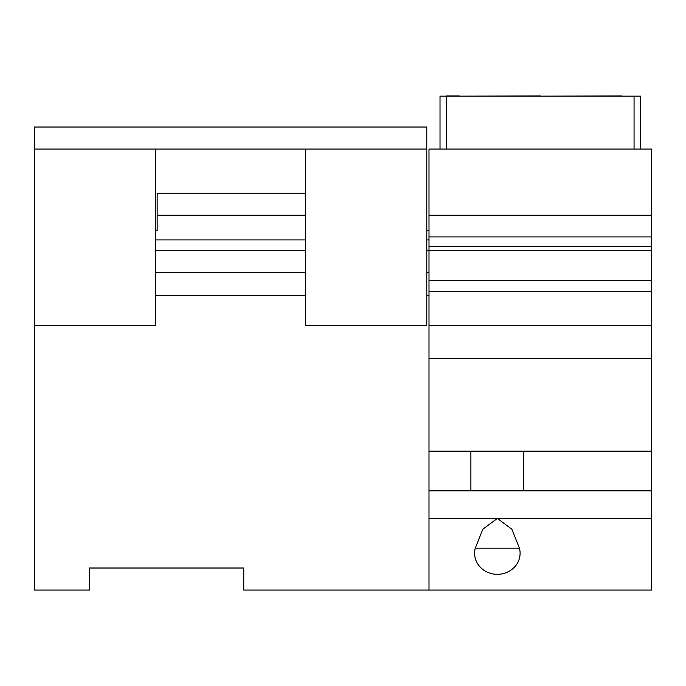 <?xml version="1.0" encoding="UTF-8"?>
<svg xmlns="http://www.w3.org/2000/svg" width="686" height="686" viewBox="0 0 686 686"><rect width="100%" height="100%" fill="white"/><g stroke="black" fill="none" stroke-linecap="round" stroke-linejoin="round"><path stroke-width="1.03" d="M440.018 149.068L440.018 96.151L640.673 96.151L640.673 149.068M428.999 215.224L428.999 149.068L651.7 149.068L651.7 236.919L428.999 236.919L428.999 215.224L651.7 215.224M426.786 250.501L428.999 250.501L428.999 236.919M155.576 230.659L157.154 230.659L155.576 230.659M305.519 149.068L305.519 325.473L426.786 325.473L426.786 149.068L155.576 149.068L155.576 325.473L34.3 325.473L34.3 590.071L89.429 590.071L89.429 568.017L243.779 568.017L243.779 590.071L651.7 590.071L651.7 250.501L428.999 250.501L428.999 590.071M155.576 250.501L305.519 250.501M428.999 230.659L426.786 230.659M428.999 239.911L426.786 239.911M305.519 239.911L155.576 239.911M305.519 215.224L157.154 215.224L157.154 230.659M155.576 149.068L34.3 149.068L34.3 127.021L426.786 127.021L426.786 149.068M34.3 149.068L34.3 325.473M305.519 193.169L157.154 193.169L157.154 215.224M155.576 295.469L305.519 295.469M426.786 295.469L428.999 295.469M651.7 250.501L651.7 246.317L428.999 246.317M651.7 246.317L651.7 236.919M428.999 518.41L651.7 518.41M497.35 518.41L511.842 529.215L519.448 548.174A22.749 21.12 180 0 1 497.35 574.319A22.749 21.12 180 0 1 475.252 548.174L482.858 529.215L497.35 518.41M428.999 490.842L651.7 490.842M470.888 490.842L470.888 451.156M523.812 490.842L523.812 451.156M428.999 451.156L651.7 451.156M428.999 358.546L651.7 358.546M428.999 272.548L426.786 272.548M305.519 272.548L155.576 272.548M621.387 96.151L637.586 96.151M540.345 96.151L621.387 95.929M459.311 96.151L540.345 95.929M446.637 149.068L446.637 95.929L459.311 95.929M428.999 291.73L651.7 291.73M475.252 548.174L519.448 548.174M428.999 325.473L651.7 325.473M634.061 96.151L634.061 149.068M428.999 280.703L651.7 280.703"/></g></svg>
